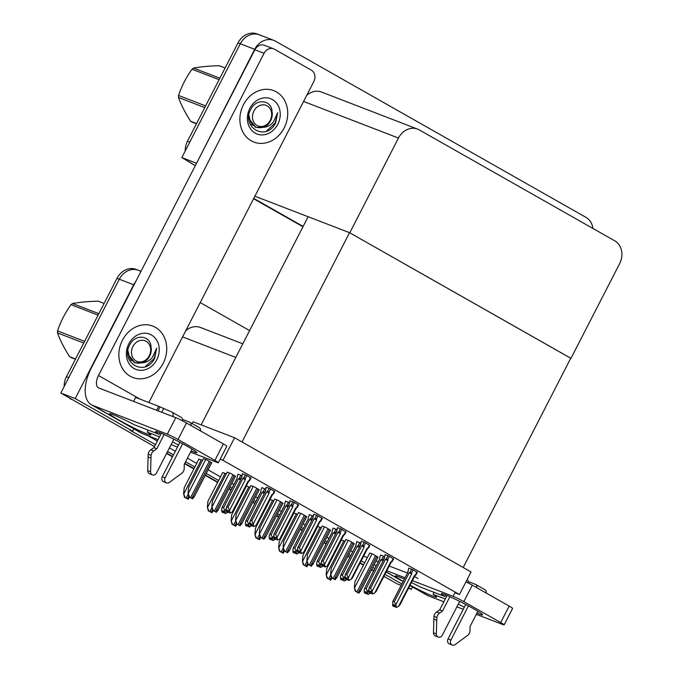 <?xml version="1.0" encoding="UTF-8"?>
<svg xmlns="http://www.w3.org/2000/svg" width="679" height="679" viewBox="0 0 679 679"><rect width="100%" height="100%" fill="white"/><g stroke="black" fill="none" stroke-linecap="round" stroke-linejoin="round"><path stroke-width="1.02" d="M363.604 556.152L367.356 557.595M376.073 560.956L378.279 561.805M389.22 566.023L407.425 573.051M133.873 428.856L132.677 431.19L75.208 398.581L60.821 393.031L119.309 279.222A17.408 14.751 -68.9 0 1 138.44 270.284A17.408 14.751 -68.9 0 1 140.12 271.074M75.208 398.581L133.695 284.773A17.408 14.751 -68.9 0 1 135.707 281.624M132.677 431.19L129.799 430.079L155.474 444.652M167.577 451.518L173.484 454.871M185.588 461.737L194.865 466.999M206.238 473.458L218.621 480.486M229.994 486.936L232.031 488.099M253.751 500.423L255.796 501.577M277.507 513.901L279.553 515.064M301.264 527.388L303.309 528.542M325.029 540.866L327.066 542.029M348.785 554.353L350.822 555.507M401.094 585.374L396.96 583.779L383.898 576.369M373.756 570.606L371.71 569.452L373.756 570.606M363.621 564.86L360.142 562.883L363.621 564.86M349.991 557.128L347.954 555.965L349.991 557.128M326.234 543.641L324.197 542.487L326.234 543.641M302.478 530.163L300.432 529L302.478 530.163M278.721 516.677L276.676 515.522L278.721 516.677M254.956 503.198L252.919 502.036L254.956 503.198M231.199 489.72L229.162 488.557L231.199 489.72M217.789 482.107L205.406 475.079L217.789 482.107M194.033 468.62L184.756 463.358L194.033 468.62M172.653 456.492L166.745 453.139L172.653 456.492M154.472 446.595L60.821 393.031M412.543 586.987L411.338 589.321L408.495 588.226M411.338 589.321L408.699 587.827M401.832 583.932L384.942 574.341M374.791 568.586L372.754 567.423M364.657 562.832L361.186 560.862M200.229 302.571L249.6 330.588M242.802 343.812L200.5 327.49A17.408 14.751 111.1 0 0 185.732 330.766M147.997 435.748L157.324 441.044M169.427 447.911L175.335 451.263M187.438 458.13L196.715 463.401M208.088 469.851L220.471 476.879M231.845 483.329L233.89 484.492M255.601 496.816L257.647 497.97M279.366 510.294L281.403 511.457M303.123 523.781L305.16 524.935M326.879 537.259L328.916 538.422M350.636 550.745L352.681 551.9M417.305 572.414L412.28 569.384L408.775 568.128M377.982 557.247L373.382 554.378L369.699 553.02M393.548 558.927L388.524 555.897L385.018 554.641M354.226 543.76L349.626 540.891L345.942 539.542M369.792 545.449L364.767 542.419L361.262 541.163M330.469 530.282L325.869 527.413L322.186 526.055M346.035 531.963L341.002 528.933L337.505 527.676M322.279 518.484L317.246 515.454L313.74 514.198M251.001 478.033L245.968 475.003L242.471 473.747M235.435 476.352L230.835 473.484L227.151 472.126M259.191 489.831L254.591 486.97L250.907 485.612M282.948 503.317L278.348 500.448L274.672 499.09M306.713 516.795L302.104 513.927L298.429 512.577M274.757 491.52L269.733 488.49L266.227 487.233M298.514 504.998L293.489 501.968L289.984 500.712M211.678 462.866L207.078 460.006L203.394 458.648M384.339 556.491L380.554 555.082M345.042 541.29L341.486 539.975M360.583 543.013L356.798 541.596M321.286 527.804L317.543 526.361M336.818 529.527L333.041 528.118M313.061 516.048L309.284 514.631M289.305 502.562L285.519 501.153M241.792 475.597L238.006 474.188M226.251 473.874L222.687 472.567M250.008 487.361L246.265 485.918M265.548 489.084L261.763 487.666M297.529 514.326L293.786 512.883M273.773 500.839L270.208 499.532M202.495 460.396L198.93 459.08M414.504 576.53L418.026 578.525M459.454 594.507L471.048 571.947L234.578 437.76L222.984 460.32L459.454 594.507L454.905 592.75M222.984 460.32L220.132 459.216M234.578 437.76L193.15 421.778L192.216 423.594M201.145 424.867L308.122 216.711L349.558 232.685L570.759 358.215L463.197 567.5L241.996 441.97L349.558 232.685M303.131 226.421L253.759 198.404L303.131 226.421M195.306 165.651L181.828 157.587L240.315 43.779A17.408 14.751 -68.9 0 1 259.446 34.841A17.408 14.751 -68.9 0 1 261.118 35.631M196.511 163.308L254.701 49.329A17.408 14.751 -68.9 0 1 273.832 40.384A17.408 14.751 -68.9 0 1 275.504 41.181L585.909 217.322A17.408 14.751 -68.9 0 1 592.928 228.45M196.214 163.138L181.828 157.587M570.971 358.334L619.664 263.579A17.408 14.751 111.1 0 0 614.741 240.833L419.274 129.91A17.408 14.751 111.1 0 0 417.593 129.112A17.408 14.751 111.1 0 0 398.463 138.058L349.77 232.812L570.742 358.249M308.105 216.737L254.888 196.214M417.593 129.112L321.507 92.047A17.408 14.751 111.1 0 0 306.738 95.323M64.216 386.427A17.408 14.751 -68.9 0 1 66.457 376.692L68.766 377.583L119.309 279.222A17.408 14.751 -68.9 0 1 138.44 270.284L141.02 271.277M385.765 577.269A17.408 14.751 -68.9 0 1 384.093 576.479M66.457 376.692L117.009 278.339A17.408 14.751 -68.9 0 1 136.139 269.393L138.44 270.284M373.586 570.929L371.54 569.774M363.452 565.183L359.98 563.214M349.829 557.451L347.784 556.296M326.073 543.972L324.027 542.81M302.308 530.486L300.271 529.331M278.551 517.008L276.514 515.845M254.795 503.521L252.749 502.367M231.038 490.043L228.993 488.88M217.619 482.429L205.236 475.402M193.863 468.943L184.586 463.681M172.483 456.814L166.576 453.462M71.388 399.447A17.408 14.751 -68.9 0 1 68.935 397.631M185.214 150.984A17.408 14.751 -68.9 0 1 187.463 141.249L189.764 142.14L240.315 43.779A17.408 14.751 -68.9 0 1 259.446 34.841L273.832 40.384M187.463 141.249L238.015 42.887A17.408 14.751 -68.9 0 1 257.146 33.95L259.446 34.841M302.961 226.752L253.59 198.735M192.386 164.004A17.408 14.751 -68.9 0 1 189.933 162.188M188.202 499.269L184.518 497.291L183.593 493.625L185.104 497.512L188.202 499.269L189.458 496.901M198.955 459.029L184.23 487.7L183.593 493.625M184.518 497.291L185.104 497.512M192.666 498.836L188.983 496.85L188.058 493.183L189.56 497.079L192.666 498.836L193.922 496.459M203.42 458.597L188.686 487.259L188.058 493.183M188.983 496.85L189.56 497.079M211.958 512.755L208.275 510.769L207.35 507.103L208.86 510.998L211.958 512.755L213.214 510.379M222.72 472.516L207.986 501.178L207.35 507.103M208.275 510.769L208.86 510.998M235.715 526.233L232.031 524.256L231.115 520.589L232.617 524.477L235.715 526.233L236.971 523.865M246.477 485.994L231.743 514.657L231.115 520.589M232.031 524.256L232.617 524.477M259.471 539.72L255.796 537.734L254.871 534.067L256.373 537.963L259.471 539.72L260.736 537.344M270.234 499.481L255.499 528.143L254.871 534.067M255.796 537.734L256.373 537.963M216.423 512.314L212.739 510.336L211.814 506.67L213.325 510.557L216.423 512.314L217.679 509.937M227.176 472.075L212.451 500.737L211.814 506.67M212.739 510.336L213.325 510.557M240.179 525.801L236.496 523.815L235.571 520.148L237.081 524.044L240.179 525.801L241.435 523.424M250.941 485.561L236.207 514.224L235.571 520.148M236.496 523.815L237.081 524.044M263.936 539.279L260.252 537.301L259.336 533.635L260.838 537.522L263.936 539.279L265.192 536.902M274.698 499.04L259.964 527.702L259.336 533.635M260.252 537.301L260.838 537.522M287.692 552.765L284.009 550.779L283.092 547.113L284.594 551L287.692 552.765L288.957 550.389M298.454 512.518L283.72 541.188L283.092 547.113M284.009 550.779L284.594 551M222.143 512.161L223.383 512.653L222.16 512.136M223.977 511.287L223.298 512.603M223.824 511.143L223.128 512.509L221.88 512.008L221.566 509.623L222.271 507.289L223.595 507.799L238.405 478.984L240.451 479.968M227.966 512.119L225.691 513.545L224.189 512.9L223.96 511.194L222.805 510.752L223.128 512.509M223.035 512.458L221.88 512.008M223.383 512.653L224.104 512.297M227.762 512.509L228.585 511.813M225.691 513.545L224.189 512.9M237.081 478.474L237.158 477.048L237.081 478.474L221.974 507.671L236.979 478.483M238.049 474.112L237.158 477.048M238.405 478.984L239.432 478.109L240.79 478.975L241.52 477.558M223.595 507.799L225.021 510.956L226.073 508.911M225.335 513.341L225.021 510.956M242.505 473.67L241.571 477.982L226.761 506.797L228.085 507.306L242.895 478.491L243.922 477.626L245.28 478.483L246.817 475.487M250.593 477.626L249.057 480.622L248.073 481.241L232.252 512.017L230.181 513.052L229.51 510.464L245.331 479.68L245.28 478.483M248.073 481.241L248.489 481.598L249.414 480.74M227.524 511.966L226.37 511.525L227.524 511.966L227.295 510.26L228.45 510.701L228.679 512.407L229.825 512.857M226.37 511.525L226.463 507.188L241.571 477.982M241.461 477.999L241.648 476.556M228.085 507.306L229.51 510.464M242.895 478.491L245.331 479.68M233.483 510.795L248.48 481.606M230.181 513.052L228.679 512.407M226.65 511.643L228.594 511.805M232.252 512.017L233.568 510.421M228.458 510.803L227.872 512.17M227.618 512.017L228.314 510.65M226.633 511.669L227.788 512.119M445.738 594.906L444.906 596.527L420.208 587.004A23.213 1.545 -152.8 0 0 411.432 582.523M476.921 613.112A23.213 1.545 -152.8 0 0 482.65 614.902A23.213 1.545 -152.8 0 0 473.518 608.732A23.213 1.545 -152.8 0 0 452.596 597.936A23.213 1.545 -152.8 0 0 441.358 593.684A23.213 1.545 -152.8 0 0 444.906 596.527M434.076 592.351L433.075 594.303L445.271 599.005M404.294 579.136A23.213 1.545 -152.8 0 0 395.331 575.928A23.213 1.545 -152.8 0 0 403.156 581.351M410.065 585.179A23.213 1.545 -152.8 0 0 436.622 597.147A23.213 1.545 -152.8 0 0 433.075 594.303M458.291 604.098A23.213 1.545 -152.8 0 0 464.326 607.204M409.946 585.4L428.305 595.814L443.837 601.806M456.882 606.839L463.256 609.292M476.302 614.325L502.816 624.553A8.708 0.577 -152.8 0 0 504.132 624.884A8.708 0.577 -152.8 0 0 500.703 622.567L509.174 606.092A8.708 0.577 27.2 0 1 512.594 608.401L504.132 624.884M465.964 581.835A8.708 0.577 27.2 0 1 472.287 585.162L463.825 601.636L500.703 622.567M463.825 601.636A8.708 0.577 -152.8 0 0 453.071 596.323L455.236 592.113M386.784 570.759L404.99 577.778M412.399 580.638L453.071 596.323M472.287 585.162L509.174 606.092M374.299 564.41A34.816 18.358 -60.4 0 0 376.039 566.15M428.305 595.814A34.816 18.358 119.6 0 1 426.998 595.194L409.904 585.493M159.955 432.735L159.124 434.348L134.425 424.825A23.213 1.545 -152.8 0 0 109.54 413.749A23.213 1.545 -152.8 0 0 129.485 425.733A23.213 1.545 -152.8 0 0 150.831 434.967A23.213 1.545 -152.8 0 0 147.292 432.124L159.489 436.835M191.138 450.941A23.213 1.545 -152.8 0 0 196.868 452.723A23.213 1.545 -152.8 0 0 187.727 446.553A23.213 1.545 -152.8 0 0 166.813 435.765A23.213 1.545 -152.8 0 0 155.576 431.505A23.213 1.545 -152.8 0 0 159.124 434.348M243.438 104.787A27.567 23.349 111.1 0 0 253.887 142.064A27.567 23.349 111.1 0 0 284.178 127.907A27.567 23.349 111.1 0 0 273.722 90.63A27.567 23.349 111.1 0 0 243.438 104.787A27.567 23.349 -68.9 0 1 273.722 90.63A27.567 23.349 -68.9 0 1 284.178 127.907A27.567 23.349 -68.9 0 1 253.887 142.064A27.567 23.349 -68.9 0 1 243.438 104.787M122.432 340.23A27.567 23.349 111.1 0 0 132.88 377.507A27.567 23.349 111.1 0 0 163.172 363.35A27.567 23.349 111.1 0 0 152.724 326.073A27.567 23.349 111.1 0 0 122.432 340.23A27.567 23.349 -68.9 0 1 152.724 326.073A27.567 23.349 -68.9 0 1 163.172 363.35A27.567 23.349 -68.9 0 1 132.88 377.507A27.567 23.349 -68.9 0 1 122.432 340.23M148.294 430.172L147.292 432.124M273.637 48.837A8.708 7.376 111.1 0 0 264.072 53.31L254.871 49.754A8.708 7.376 -68.9 0 1 264.437 45.281L273.637 48.837A8.708 7.376 111.1 0 1 274.477 49.236L311.355 70.158A8.708 7.376 111.1 0 1 313.817 81.539L148.854 402.528M254.871 49.754L91.385 367.848A34.816 18.358 -60.4 0 0 91.47 404.794A34.816 18.358 -60.4 0 0 92.768 405.405L167.289 434.153L175.759 417.67L98.939 388.04A11.602 6.119 119.6 0 1 98.506 387.836A11.602 6.119 119.6 0 1 98.48 375.521L264.072 53.31M172.5 441.927A23.213 1.545 -152.8 0 0 178.543 445.025M92.768 405.405L142.514 433.635L158.046 439.627M171.1 444.66L177.465 447.121M190.51 452.146L217.034 462.382A8.708 0.577 -152.8 0 0 218.341 462.705A8.708 0.577 -152.8 0 0 214.912 460.396L223.383 443.913A8.708 0.577 27.2 0 1 226.811 446.23L218.341 462.705M175.759 417.67A8.708 0.577 27.2 0 1 186.504 422.983L178.034 439.466L214.912 460.396M178.034 439.466A8.708 0.577 -152.8 0 0 167.289 434.153M186.504 422.983L223.383 443.913M142.514 433.635A34.816 18.358 119.6 0 1 141.215 433.024L91.47 404.794M245.9 525.639L247.148 526.14L245.917 525.614M247.733 524.774L247.054 526.089M247.58 524.621L246.884 525.987L245.645 525.495L245.323 523.102L246.027 520.768L247.351 521.277L262.162 492.462L264.207 493.455M251.722 525.605L249.448 527.023L247.945 526.386L247.716 524.68L246.57 524.23L246.884 525.987M246.791 525.936L245.645 525.495M247.148 526.14L247.86 525.784M251.527 525.996L252.342 525.3L250.407 525.13M249.448 527.023L247.945 526.386M260.838 491.952L260.914 490.535L260.838 491.952L245.73 521.158L260.736 491.961M261.805 487.59L260.914 490.535M262.162 492.462L263.197 491.596L264.547 492.453L265.277 491.036M247.351 521.277L248.777 524.434L249.83 522.389M249.091 526.828L248.777 524.434M269.665 539.126L270.904 539.618L269.673 539.101M271.49 538.252L270.811 539.567M271.345 538.107L270.641 539.474L269.402 538.973L269.088 536.588L269.784 534.254L271.108 534.763L285.918 505.948L287.964 506.933M275.479 539.084L273.204 540.509L271.702 539.864L271.473 538.158L270.327 537.717L270.641 539.474M270.548 539.423L269.402 538.973M270.904 539.618L271.625 539.262M275.284 539.474L276.098 538.778L274.155 538.634L275.394 539.134M273.204 540.509L271.702 539.864M284.594 505.439L284.671 504.013L284.594 505.439L269.487 534.636L284.493 505.448M285.562 501.068L284.671 504.013M285.918 505.948L286.954 505.074L288.312 505.94L289.033 504.522M271.108 534.763L272.534 537.921L273.586 535.875M272.856 540.306L272.534 537.921M293.421 552.604L294.661 553.105L293.43 552.579M295.246 551.738L294.576 553.054M295.102 551.586L294.397 552.952L293.158 552.46L292.844 550.066L293.549 547.732L294.864 548.242L309.675 519.427L311.72 520.42M299.235 552.57L296.961 553.988L295.458 553.343L295.238 551.645L294.083 551.195L294.397 552.952M294.313 552.901L293.158 552.46M294.661 553.105L295.382 552.748M299.04 552.961L299.855 552.265M296.961 553.988L295.458 553.343M308.359 518.917L308.427 517.491L308.359 518.917L293.252 548.123L308.249 518.926M309.318 514.555L308.427 517.491M309.675 519.427L310.71 518.561L312.068 519.418L312.79 518.001M294.864 548.242L296.299 551.399L297.343 549.353M296.613 553.792L296.299 551.399M266.27 487.149L265.328 491.46L250.517 520.284L251.841 520.793L266.652 491.969L267.679 491.104L269.037 491.961L270.582 488.965M274.35 491.112L272.814 494.108L271.829 494.719L256.008 525.504L253.938 526.539L253.267 523.942L269.088 493.166L269.037 491.961M271.829 494.719L272.245 495.076L273.17 494.219M251.281 525.453L250.135 525.003L251.281 525.453L251.06 523.747L252.206 524.188L252.435 525.894L253.581 526.335M250.135 525.003L250.22 520.666L265.328 491.46M251.841 520.793L253.267 523.942M266.652 491.969L269.088 493.166M272.245 495.076L257.239 524.273M253.938 526.539L252.435 525.894M256.008 525.504L257.333 523.908M252.223 524.281L251.637 525.648M251.374 525.504L252.07 524.137M250.39 525.156L251.544 525.597M290.026 500.635L289.084 504.947L274.274 533.762L275.598 534.271L290.408 505.456L291.444 504.59L292.793 505.448L294.338 502.452M298.106 504.59L296.57 507.586L295.594 508.206L279.773 538.982L277.694 540.017L277.024 537.428L292.844 506.644L292.793 505.448M295.594 508.206L296.002 508.563L296.927 507.705M275.037 538.931L273.892 538.489L275.037 538.931L274.817 537.225L275.963 537.666L276.192 539.372L277.346 539.822M273.892 538.489L273.976 534.152L289.084 504.947M275.598 534.271L277.024 537.428M290.408 505.456L292.844 506.644M296.002 508.563L280.996 537.76M277.694 540.017L276.192 539.372M279.773 538.982L281.089 537.386M275.98 537.768L275.301 539.084M275.131 538.982L275.835 537.615M313.783 514.113L312.841 518.425L298.03 547.249L299.354 547.758L314.165 518.934L315.2 518.069L316.558 518.926L318.095 515.93M321.871 518.077L320.327 521.073L319.351 521.684L303.53 552.468L301.451 553.504L300.78 550.907L316.601 520.131L316.558 518.926M319.351 521.684L319.758 522.049L320.692 521.183M298.802 552.417L297.648 551.968L298.802 552.417L298.573 550.711L299.728 551.153L299.948 552.859L301.103 553.3M297.648 551.968L297.733 547.63L312.841 518.425M312.917 517.008L312.739 518.433M299.354 547.758L300.78 550.907M314.165 518.934L316.601 520.131M301.451 553.504L299.948 552.859M299.736 551.246L299.057 552.562L297.911 552.12L299.872 552.256M303.53 552.468L304.846 550.873M298.887 552.468L299.592 551.102M337.539 527.6L336.606 531.912L321.795 560.727L323.111 561.236L337.921 532.421L338.957 531.555L340.315 532.412L341.851 529.416M345.628 531.555L344.083 534.551L343.107 535.171L327.286 565.947L325.207 566.982L324.545 564.393L340.366 533.609L340.315 532.412M343.107 535.171L343.515 535.527L344.448 534.67M322.559 565.896L321.405 565.454L322.559 565.896L322.33 564.19L323.484 564.631L323.705 566.337L324.859 566.787M321.405 565.454L321.498 561.117L336.606 531.912M323.111 561.236L324.545 564.393M337.921 532.421L340.366 533.609M343.515 535.527L328.517 564.724M325.207 566.982L323.705 566.337M321.685 565.573L323.628 565.734L320.726 567.474L319.215 566.829L318.994 565.123L317.84 564.682L318.162 566.439L316.915 565.938L316.601 563.553L317.305 561.219L318.629 561.728L333.44 532.913L335.485 533.898M327.286 565.947L328.602 564.351M323.493 564.724L322.907 566.091M322.644 565.947L323.348 564.58M321.668 565.599L322.822 566.04M467.118 579.594A6.96 3.675 119.6 0 1 468.306 583.015M459.691 601.382L442.318 635.171A3.709 3.14 -68.9 0 1 438.252 637.072A3.709 3.14 -68.9 0 1 436.368 633.914L436.843 617.508A5.805 4.914 -68.9 0 1 439.517 613.095L436.639 611.983L439.712 609.827L447.096 595.466M468.434 605.923L450.898 640.042L448.021 638.931L465.726 604.48M476.896 587.776A6.96 3.675 -60.4 0 0 475.656 584.441A6.96 3.675 -60.4 0 0 475.393 584.322L468.272 581.572M477.863 611.278L470.038 626.513L470.004 630.401A5.805 4.914 -68.9 0 1 467.958 635.162L455.159 644.583A3.709 3.14 -68.9 0 1 452.299 645.05A3.709 3.14 -68.9 0 1 450.898 640.042M484.831 589.669A6.96 3.675 119.6 0 1 485.095 589.796A6.96 3.675 119.6 0 1 486.334 593.123M449.905 596.697L442.589 610.939L439.712 609.827M442.589 610.939L439.517 613.095M448.021 638.931A3.709 3.14 111.1 0 0 449.43 643.938L452.299 645.05M436.639 611.983A5.805 4.914 -68.9 0 0 433.966 616.396L433.491 632.803A3.709 3.14 111.1 0 0 435.375 635.968L438.252 637.072M433.966 616.396L436.843 617.508M433.847 619.129L436.724 620.241M181.03 417.279A6.96 3.675 119.6 0 1 181.293 417.398A6.96 3.675 119.6 0 1 182.524 420.844M173.9 439.203L156.535 473A3.709 3.14 -68.9 0 1 152.461 474.901A3.709 3.14 -68.9 0 1 150.577 471.744L151.061 455.329A5.805 4.914 -68.9 0 1 153.726 450.915L150.848 449.812L153.929 447.656L161.305 433.295M182.643 443.752L165.116 477.863L162.239 476.751L179.935 442.309M191.113 425.597A6.96 3.675 -60.4 0 0 189.874 422.27A6.96 3.675 -60.4 0 0 189.611 422.143L182.481 419.393M192.081 449.108L184.247 464.343L184.221 468.221A5.805 4.914 -68.9 0 1 182.176 472.991L169.377 482.404A3.709 3.14 -68.9 0 1 166.516 482.879A3.709 3.14 -68.9 0 1 165.116 477.863M199.049 427.498A6.96 3.675 119.6 0 1 199.303 427.626A6.96 3.675 119.6 0 1 200.543 430.953M156.628 410.294L158.674 406.314L135.656 397.436L133.61 401.416M158.674 406.314L171.6 411.924A6.96 3.675 -60.4 0 1 171.863 412.043A6.96 3.675 -60.4 0 1 172.924 416.575M164.123 434.526L156.807 448.76L153.929 447.656M156.807 448.76L153.726 450.915M162.239 476.751A3.709 3.14 111.1 0 0 163.639 481.767L166.516 482.879M150.848 449.812A5.805 4.914 -68.9 0 0 148.183 454.226L147.699 470.632A3.709 3.14 111.1 0 0 149.584 473.789L152.461 474.901M148.183 454.226L151.061 455.329M148.056 456.95L150.933 458.062M127.737 353.81L134.824 362.773L142.582 362.79C146.443 362.348 149.694 360.591 152.334 357.519L156.705 348.123L154.549 358.614L153.259 360.778C142.675 376.438 120.259 361.474 129.808 344.779C134.866 333.966 150.042 334.917 151.052 346.519M156.79 359.726A18.919 16.024 -68.9 0 1 134.17 368.578A18.919 16.024 -68.9 0 1 128.823 343.854A18.919 16.024 -68.9 0 1 151.434 334.993A18.919 16.024 -68.9 0 1 156.79 359.726M142.582 362.79A13.122 11.11 111.1 0 0 149.618 356.178A13.122 11.11 111.1 0 0 151.247 347.86M145.374 366.575L154.167 358.47L156.705 348.123M248.743 118.367L255.83 127.329L263.588 127.346C267.45 126.905 270.692 125.148 273.331 122.076L277.703 112.672L275.547 123.171L274.257 125.335C263.673 140.994 241.257 126.031 250.806 109.327C255.864 98.514 271.04 99.474 272.05 111.076M277.787 124.282A18.919 16.024 -68.9 0 1 255.177 133.135A18.919 16.024 -68.9 0 1 249.821 108.411A18.919 16.024 -68.9 0 1 272.432 99.55A18.919 16.024 -68.9 0 1 277.787 124.282M263.588 127.346A13.122 11.11 111.1 0 0 270.624 120.735A13.122 11.11 111.1 0 0 272.254 112.417M266.38 131.132L275.173 123.026L277.703 112.672M75.428 359.242L71.176 357.604A31.336 26.549 -68.9 0 1 70.404 357.188A31.336 26.549 -68.9 0 1 69.657 356.738L75.547 359.013M83.763 343.039L57.486 332.905C60.134 340.281 64.191 348.225 69.657 356.738M57.486 332.905A31.336 26.549 -68.9 0 1 57.537 330.894L84.629 341.342M98.099 315.124L71.015 304.676C65.116 312.9 60.626 321.642 57.537 330.894M71.015 304.676A31.336 26.549 -68.9 0 1 72.585 303.53L98.854 313.664M104.116 303.428L98.226 301.153C88.321 301.408 79.774 302.197 72.585 303.53M136.038 360.931A11.051 9.362 -68.9 0 1 132.906 346.485A11.051 9.362 -68.9 0 1 146.121 341.308A11.051 9.362 -68.9 0 1 149.244 355.754A11.051 9.362 -68.9 0 1 136.038 360.931M150.517 345.704C152.054 352.494 149.932 357.808 144.152 361.635C140.799 363.469 137.514 363.664 134.289 362.213L129.519 357.595L127.898 350.653M131.072 360.311L131.998 360.719M128.9 359.199L130.156 359.955M127.839 351.077L128.136 353.598M196.435 123.799L192.174 122.161A31.336 26.549 -68.9 0 1 191.41 121.745A31.336 26.549 -68.9 0 1 190.655 121.295L196.554 123.57M204.761 107.596L178.484 97.462C181.132 104.838 185.189 112.782 190.655 121.295M178.484 97.462A31.336 26.549 -68.9 0 1 178.543 95.45L205.635 105.899M219.105 79.681L192.013 69.233C186.114 77.457 181.624 86.199 178.543 95.45M192.013 69.233A31.336 26.549 -68.9 0 1 193.583 68.087L219.852 78.221M225.122 67.985L219.224 65.71C209.319 65.965 200.772 66.754 193.583 68.087M257.035 125.488A11.051 9.362 -68.9 0 1 253.912 111.042A11.051 9.362 -68.9 0 1 267.119 105.865A11.051 9.362 -68.9 0 1 270.25 120.31A11.051 9.362 -68.9 0 1 257.035 125.488M271.524 110.261C273.051 117.051 270.929 122.356 265.149 126.192C261.797 128.025 258.512 128.221 255.287 126.769L250.517 122.152L248.896 115.209M252.079 124.868L253.004 125.275M249.906 123.756L251.162 124.512M248.845 115.634L249.134 118.154M318.417 566.583L317.195 566.065L319.138 566.227M319.003 565.217L318.332 566.532M318.858 565.072L318.162 566.439M318.069 566.388L316.915 565.938M320.726 567.474L319.215 566.829M332.116 532.395L332.192 530.978L332.116 532.395L317.008 561.601L332.014 532.412M333.083 528.033L332.192 530.978M333.44 532.913L334.467 532.039L335.825 532.905L336.555 531.487M318.629 561.728L320.055 564.877L321.108 562.84M320.369 567.271L320.055 564.877M340.934 579.569L342.182 580.07L340.951 579.543M342.768 578.703L342.089 580.019M342.615 578.55L341.919 579.917L340.68 579.425L340.357 577.031L341.062 574.697L342.386 575.206L357.196 546.391L359.242 547.376M346.757 579.535L344.482 580.952L342.98 580.307L342.751 578.601L341.605 578.16L341.919 579.917M341.826 579.866L340.68 579.425M342.182 580.07L342.895 579.705M346.553 579.917L347.376 579.221L345.441 579.06M344.482 580.952L342.98 580.307M356.84 541.519L355.771 545.899M357.196 546.391L358.223 545.526L359.581 546.383L360.311 544.965M342.386 575.206L343.812 578.364L344.864 576.318M344.126 580.757L343.812 578.364M355.949 544.456L355.771 545.891L340.765 575.088L355.872 545.882M364.699 593.056L365.939 593.548L364.708 593.03M366.524 592.181L365.845 593.497M366.38 592.037L365.675 593.404L364.436 592.903L364.114 590.518L364.818 588.184L366.142 588.693L380.953 559.878L382.998 560.862M370.513 593.013L368.239 594.439L366.736 593.794L366.507 592.088L365.361 591.647L365.675 593.404M365.582 593.353L364.436 592.903M365.939 593.548L366.66 593.191M370.318 593.404L371.133 592.708M368.239 594.439L366.736 593.794M379.629 559.36L379.705 557.943L379.629 559.36L364.521 588.566L379.527 559.369M380.596 554.998L379.705 557.943M380.953 559.878L381.988 559.004L383.338 559.869L384.068 558.452M366.142 588.693L367.568 591.842L368.621 589.805M367.891 594.235L367.568 591.842M283.236 553.198L279.553 551.221L278.628 547.554L280.13 551.441L283.236 553.198L284.493 550.822M293.99 512.959L279.264 541.621L278.628 547.554M279.553 551.221L280.13 551.441M306.993 566.685L303.309 564.699L302.384 561.032L303.895 564.928L306.993 566.685L308.249 564.308M317.747 526.446L303.021 555.108L302.384 561.032M303.309 564.699L303.895 564.928M330.749 580.163L327.066 578.185L326.149 574.519L327.651 578.406L330.749 580.163L332.006 577.787M341.512 539.924L326.777 568.586L326.149 574.519M327.066 578.185L327.651 578.406M361.304 541.078L360.362 545.39L345.552 574.213L346.876 574.723L361.686 545.899L362.713 545.033L364.071 545.891L365.608 542.894M369.384 545.042L367.848 548.038L366.864 548.649L351.043 579.433L348.972 580.469L348.302 577.871L364.122 547.096L364.071 545.891M366.864 548.649L367.271 549.014L368.205 548.148M346.315 579.374L345.161 578.932L346.315 579.374L346.086 577.668L347.241 578.118L347.47 579.824L348.616 580.265M345.161 578.932L345.255 574.595L360.362 545.39M346.876 574.723L348.302 577.871M361.686 545.899L364.122 547.096M348.972 580.469L347.47 579.824M351.043 579.433L352.359 577.837M347.249 578.211L346.663 579.577M346.409 579.425L347.105 578.067M345.424 579.085L346.579 579.526M385.061 554.565L384.119 558.876L369.308 587.691L370.632 588.201L385.443 559.386L386.478 558.52L387.828 559.377L389.373 556.381M393.141 558.52L391.605 561.516L390.62 562.127L374.808 592.911L372.729 593.947L372.058 591.358L387.879 560.574L387.828 559.377M390.62 562.127L391.036 562.492L391.961 561.635M370.072 592.86L368.926 592.419L370.072 592.86L369.851 591.154L370.997 591.596L371.226 593.302L372.372 593.752M368.926 592.419L369.011 588.073L384.119 558.876M370.632 588.201L372.058 591.358M385.443 559.386L387.879 560.574M391.036 562.492L376.03 591.681M372.729 593.947L371.226 593.302M369.198 592.538L371.141 592.699M374.808 592.911L376.124 591.316M371.014 591.689L370.428 593.056M370.165 592.911L370.861 591.545M369.181 592.563L370.335 593.005M408.817 568.043L407.875 572.355L393.065 601.178L394.389 601.687L409.199 572.864L410.235 571.998L411.584 572.855L413.129 569.859M416.906 572.007L415.361 575.003L414.385 575.614L398.565 606.398L396.485 607.425L395.815 604.836L411.635 574.052L411.584 572.855M414.385 575.614L414.793 575.97L415.726 575.113M393.828 606.339L392.683 605.897L393.828 606.339L393.608 604.633L394.754 605.082L394.983 606.788L396.137 607.23M392.683 605.897L392.768 601.56L407.875 572.355M394.389 601.687L395.815 604.836M409.199 572.864L411.635 574.052M414.793 575.97L399.787 605.167M396.485 607.425L394.983 606.788M392.954 606.024L394.906 606.186M398.565 606.398L399.88 604.802M394.771 605.176L394.185 606.542M393.922 606.389L394.626 605.031M392.946 606.05L394.092 606.491M311.457 566.244L307.774 564.257L306.849 560.599L308.351 564.487L311.457 566.244L312.713 563.867M322.211 526.004L307.485 554.667L306.849 560.599M307.774 564.257L308.351 564.487M335.214 579.73L331.53 577.744L330.605 574.078L332.116 577.965L335.214 579.73L336.47 577.354M345.967 539.482L331.242 568.153L330.605 574.078M331.53 577.744L332.116 577.965M358.97 593.208L355.287 591.222L354.37 587.556L355.872 591.451L358.97 593.208L360.226 590.832M369.732 552.969L354.998 581.631L354.37 587.556M355.287 591.222L355.872 591.451M235.808 357.434L182.583 336.903M133.695 284.773L117.009 278.339M254.701 49.329L238.015 42.887M398.463 138.058L303.581 101.46M201.264 459.921L183.882 493.735M188.253 493.973L186.139 498.08M188.804 496.137L187.429 498.81M205.72 459.479L188.346 493.294M209.302 461.262L190.604 497.639M210.583 461.992L191.894 498.369M225.021 473.399L207.638 507.213M212.009 507.451L209.896 511.559M212.561 509.623L211.186 512.289M248.777 486.885L231.403 520.7M235.774 520.929L233.661 525.045M236.317 523.102L234.942 525.775M272.534 500.364L255.16 534.178M259.531 534.415L257.417 538.523M260.074 536.588L258.707 539.253M229.485 472.966L212.103 506.78M233.058 474.748L214.36 511.126M234.348 475.478L215.65 511.856M253.242 486.444L235.859 520.258M256.815 488.226L238.117 524.604M258.105 488.956L239.407 525.334M276.998 499.931L259.616 533.745M280.571 501.713L261.882 538.091M281.861 502.443L263.163 538.82M300.755 513.409L283.381 547.223M304.336 515.191L285.638 551.569M305.618 515.921L286.92 552.299M239.432 478.109L240.926 475.215M243.922 477.626L245.382 474.782M386.19 571.913L403.08 581.496M98.48 375.521L140.146 399.167M263.197 491.596L264.683 488.702M286.954 505.074L288.439 502.18M310.71 518.561L312.196 515.667M267.679 491.104L269.147 488.26M291.444 504.59L292.904 501.747M315.2 518.069L316.66 515.225M338.957 531.555L340.417 528.712M433.491 632.803L436.368 633.914M159.964 407.044L158.02 410.829M163.546 408.817L161.763 412.272M147.699 470.632L150.577 471.744M334.467 532.039L335.961 529.145M358.223 545.526L359.717 542.631M381.988 559.004L383.474 556.109M296.29 513.85L278.916 547.664M283.287 547.894L281.174 552.01M283.83 550.066L282.464 552.74M320.055 527.328L302.673 561.143M307.044 561.38L304.93 565.488M307.595 563.553L306.221 566.218M343.812 540.815L326.429 574.629M330.809 574.858L328.695 578.975M331.352 577.031L329.977 579.705M362.713 545.033L364.182 542.19M386.478 558.52L387.938 555.668M410.235 571.998L411.695 569.155M324.511 526.896L307.137 560.71M328.093 528.678L309.395 565.055M329.374 529.408L310.685 565.785M348.276 540.374L330.894 574.188M351.849 542.156L333.151 578.533M353.139 542.886L334.441 579.263M372.033 553.852L354.65 587.674M375.606 555.643L356.916 592.02M376.896 556.373L358.198 592.75M383.822 576.522L384.9 576.938M211.78 462.671L194.007 497.24M235.537 476.157L217.772 510.727M259.293 489.635L241.529 524.205M283.05 503.114L265.285 537.692M306.815 516.6L289.042 551.17M249.864 480.257L251.069 477.897M386.139 572.007L403.029 581.597M265.226 491.477L265.404 490.043M273.62 493.735L274.825 491.384M288.982 504.955L289.161 503.521M297.377 507.221L298.59 504.862M321.133 520.7L322.347 518.349M319.758 522.041L304.752 551.238M336.495 531.92L336.674 530.486M344.89 534.186L346.103 531.827M485.095 589.796L475.656 584.441M199.303 427.626L189.874 422.27M181.293 417.398L171.863 412.043M134.824 362.773L133.916 362.416M255.83 127.329L254.914 126.973M360.252 545.407L360.439 543.972M368.655 547.664L369.86 545.305M367.28 549.005L352.274 578.202M384.017 558.885L384.195 557.451M392.411 561.151L393.616 558.792M407.773 572.372L407.952 570.937M416.168 574.629L417.381 572.27M330.571 530.078L312.798 564.656M354.328 543.565L336.563 578.135M378.084 557.043L360.32 591.613"/></g></svg>
